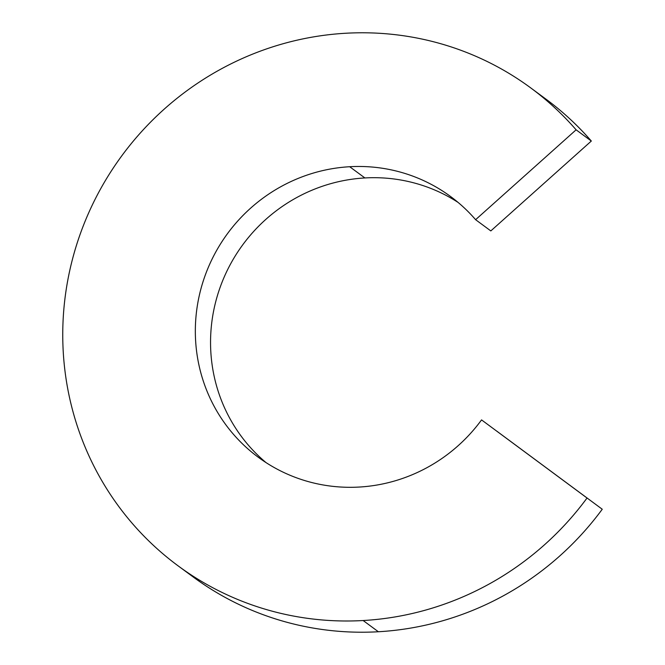 <?xml version="1.0" encoding="UTF-8"?>
<svg xmlns="http://www.w3.org/2000/svg" width="665" height="665" viewBox="0 0 665 665"><rect width="100%" height="100%" fill="white"/><g stroke="black" fill="none" stroke-linecap="round" stroke-linejoin="round"><path stroke-width="1" d="M359.191 487.054A161.986 157.514 -53.6 0 0 481.551 419.898L587.037 498.019A296.972 288.768 126.4 0 1 363.148 620.528L378.368 631.75A296.972 288.768 -53.6 0 0 602.249 509.24L496.763 431.128L602.249 509.24A296.972 288.768 126.4 0 1 378.368 631.75L363.148 620.528A296.972 288.768 126.4 0 1 178.129 565.865A296.972 288.768 126.4 0 1 76.616 244.811A296.972 288.768 126.4 0 1 345.717 33.25A296.972 288.768 -53.6 0 0 62.876 343.539A296.972 288.768 -53.6 0 0 363.148 620.528A296.972 288.768 -53.6 0 0 587.037 498.019L481.551 419.898A161.986 157.514 126.4 0 1 359.191 487.054A161.986 157.514 126.4 0 1 195.402 335.975A161.986 157.514 126.4 0 1 349.682 166.724L364.894 177.946A161.986 157.514 126.4 0 1 458.035 202.384A161.986 157.514 -53.6 0 0 364.894 177.946A161.986 157.514 -53.6 0 0 219.633 288.743A161.986 157.514 -53.6 0 0 266.05 462.616A161.986 157.514 126.4 0 1 219.633 288.743A161.986 157.514 126.4 0 1 364.894 177.946L349.682 166.724A161.986 157.514 126.4 0 1 475.608 219.691A161.986 157.514 -53.6 0 0 450.604 196.532A161.986 157.514 -53.6 0 0 349.682 166.724A161.986 157.514 -53.6 0 0 202.9 282.118A161.986 157.514 -53.6 0 0 258.269 457.237A161.986 157.514 -53.6 0 0 359.191 487.054M538.251 93.649A296.972 288.768 126.4 0 1 591.326 141.038L490.82 230.921L475.608 219.691L490.82 230.921L591.326 141.038L576.106 129.816L475.608 219.691L576.106 129.816A296.972 288.768 -53.6 0 0 345.717 33.25A296.972 288.768 126.4 0 1 530.745 87.913A296.972 288.768 126.4 0 1 576.106 129.816L591.326 141.038A296.972 288.768 -53.6 0 0 545.957 99.135L530.745 87.913M178.129 565.865L193.349 577.087A296.972 288.768 -53.6 0 0 378.368 631.75A296.972 288.768 126.4 0 1 185.834 571.351"/></g></svg>
